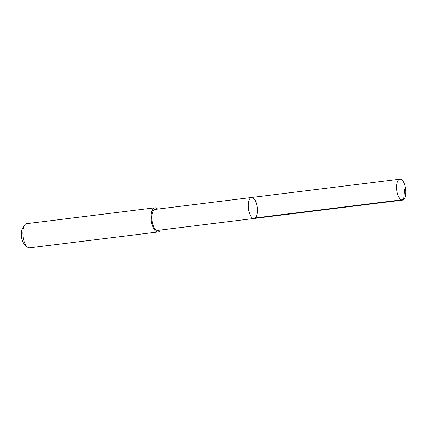 <?xml version="1.0" encoding="UTF-8"?>
<svg xmlns="http://www.w3.org/2000/svg" width="427" height="427" viewBox="0 0 427 427"><rect width="100%" height="100%" fill="white"/><g stroke="black" fill="none" stroke-linecap="round" stroke-linejoin="round"><path stroke-width="0.64" d="M157.814 230.356A10.558 4.478 -97 0 1 157.723 230.372A10.558 4.478 -97 0 1 151.996 220.551A10.558 4.478 -97 0 1 155.044 209.433A10.558 4.478 -97 0 1 155.134 209.417L251.508 197.504A10.558 4.478 83 0 0 251.418 197.52A10.558 4.478 83 0 0 248.37 208.638A10.558 4.478 83 0 0 254.097 218.464A10.558 4.478 83 0 0 257.246 207.431A10.558 4.478 83 0 0 251.508 197.504A10.558 4.478 83 0 0 251.418 197.52A10.558 4.478 83 0 0 248.37 208.638A10.558 4.478 83 0 0 254.097 218.464L402.512 200.124A10.563 4.478 -97 0 1 396.784 190.298A10.563 4.478 -97 0 1 399.832 179.175A10.563 4.478 -97 0 1 399.923 179.159A10.563 4.478 -97 0 1 405.65 188.985A10.563 4.478 -97 0 1 402.602 200.108A10.563 4.478 -97 0 1 402.512 200.124M160.28 230.057A12.186 5.172 -97 0 1 158.022 231.973A12.186 5.172 -97 0 1 157.921 231.989A12.186 5.172 -97 0 1 151.297 220.529A12.186 5.172 -97 0 1 154.932 207.8A12.186 5.172 -97 0 1 157.691 209.102M29.762 247.825A12.186 5.172 -97 0 1 29.655 247.841A12.186 5.172 -97 0 1 27.077 246.731A12.186 5.172 -97 0 1 23.031 236.382A12.186 5.172 -97 0 1 24.435 225.36A12.186 5.172 -97 0 1 26.666 223.652L154.932 207.8M27.077 246.731L24.227 243.95A8.668 3.678 -97 0 1 21.35 236.59A8.668 3.678 -97 0 1 22.348 228.749L24.435 225.36M255.245 217.93L403.659 199.59L404.673 189.214M251.508 197.504L399.923 179.159M157.723 230.372L254.097 218.464M157.921 231.989L29.655 247.841"/></g></svg>

